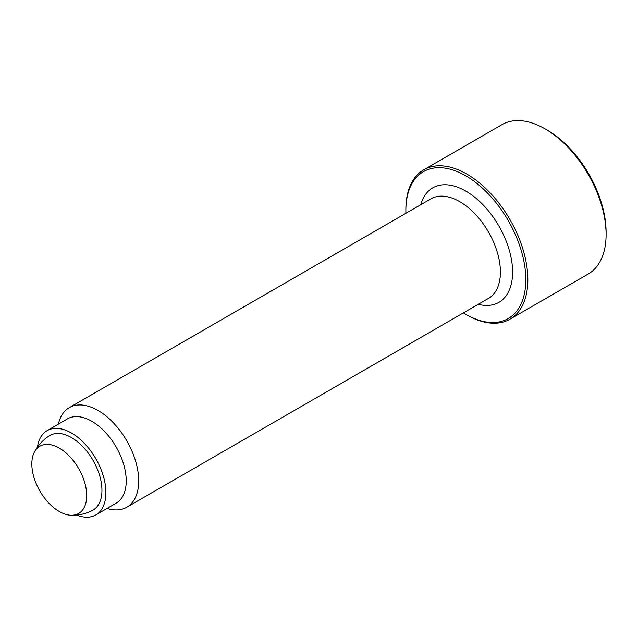 <?xml version="1.0" encoding="UTF-8"?>
<svg xmlns="http://www.w3.org/2000/svg" width="638" height="638" viewBox="0 0 638 638"><rect width="100%" height="100%" fill="white"/><g stroke="black" fill="none" stroke-linecap="round" stroke-linejoin="round"><path stroke-width="0.96" d="M606.1 234.529L606.1 232.184A83.371 48.137 60 0 0 547.149 130.08L545.115 128.908A86.242 49.796 60 0 1 606.1 234.529A86.242 49.796 60 0 1 588.236 274.013L509.977 319.191A86.242 49.796 60 0 1 466.856 314.925L465.836 314.335A84.806 48.966 60 0 1 463.419 312.883M405.92 213.299A84.806 48.966 60 0 1 405.872 210.468L405.872 209.296A86.242 49.796 60 0 1 423.736 169.82A86.242 49.796 60 0 1 490.191 192.923A86.242 49.796 60 0 1 527.841 279.715A86.242 49.796 60 0 1 509.977 319.191M405.872 210.468A84.806 48.966 60 0 1 465.836 175.849A84.806 48.966 60 0 1 525.808 279.715A84.806 48.966 60 0 1 465.836 314.335M58.401 424.11A57.492 33.192 60 0 1 69.295 407.642A57.492 33.192 60 0 1 113.604 423.05A57.492 33.192 60 0 1 138.701 480.908A57.492 33.192 60 0 1 126.787 507.234A57.492 33.192 60 0 1 107.08 508.43M37.451 447.118A48.679 28.104 60 0 1 47.14 430.618L67.468 418.879A48.679 28.104 60 0 1 104.983 431.918A48.679 28.104 60 0 1 126.228 480.908A48.679 28.104 60 0 1 116.148 503.191L95.82 514.93A48.679 28.104 60 0 1 76.68 515.065M47.14 430.618A48.679 28.104 60 0 1 84.655 443.657A48.679 28.104 60 0 1 105.9 492.648A48.679 28.104 60 0 1 95.82 514.93M34.404 452.071A43.121 43.121 0 0 1 49.397 435.778A43.097 24.882 60 0 1 71.48 437.588A43.097 24.882 60 0 1 99.775 476.06A43.097 24.882 60 0 1 92.478 510.392A43.121 43.121 0 0 1 70.866 515.233A38.806 22.41 60 0 1 59.286 511.501A38.806 22.41 60 0 1 34.404 452.071A38.806 22.41 60 0 1 59.286 448.123A38.806 22.41 60 0 1 86.728 495.662A38.806 22.41 60 0 1 70.866 515.233M423.736 169.82L501.994 124.633A86.242 49.796 60 0 1 545.115 128.908M420.769 204.726A66.121 38.176 60 0 1 465.836 191.105A66.121 38.176 60 0 1 512.593 272.083A66.121 38.176 60 0 1 478.261 304.31M69.295 407.642L430.993 198.817A57.492 33.192 60 0 1 459.743 201.664A57.492 33.192 60 0 1 500.399 272.083A57.492 33.192 60 0 1 488.485 298.409L126.787 507.234"/></g></svg>
